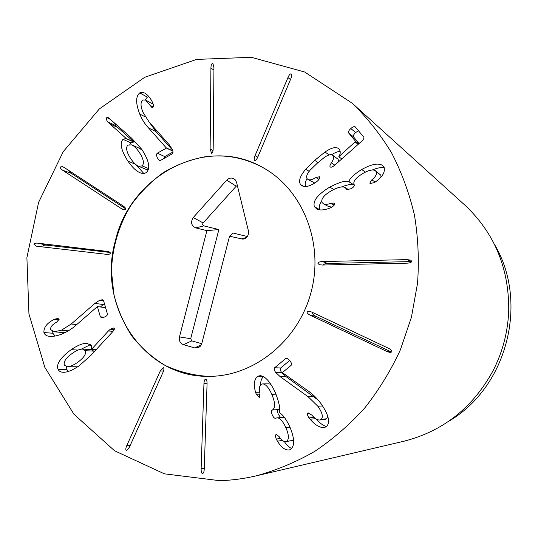 <?xml version="1.0" encoding="UTF-8"?>
<svg xmlns="http://www.w3.org/2000/svg" width="538" height="538" viewBox="0 0 538 538"><rect width="100%" height="100%" fill="white"/><g stroke="black" fill="none" stroke-linecap="round" stroke-linejoin="round"><path stroke-width="0.81" d="M213.176 148.804C213.082 151.635 212.557 153.128 211.602 153.269L210.116 149.033L210.923 68.044C211.017 65.253 211.535 63.766 212.483 63.598L212.981 63.733L213.963 67.734L213.176 148.804M257.917 156.814C256.72 159.477 255.658 160.667 254.736 160.378L254.662 160.344C253.882 159.833 254.017 158.266 255.052 155.637L287.951 77.553C289.162 74.863 290.231 73.645 291.172 73.914L291.381 74.036C292.02 74.634 291.852 76.174 290.863 78.649L257.917 156.814M300.675 184.662C298.254 181.367 299.915 176.235 305.658 169.268L314.656 160.351L324.986 152.039C331.22 147.802 335.712 146.625 338.469 148.508L339.31 149.302C340.682 151.534 340.5 154.016 338.765 156.746L355.638 141.413L348.678 133.02C348.039 131.971 348.745 130.478 350.796 128.548C352.787 126.854 354.266 126.296 355.215 126.86L363.749 137.062C364.367 137.977 363.668 139.369 361.65 141.238L334.972 164.991C332.807 166.867 331.28 167.547 330.379 167.029L330.144 166.814C329.592 166.289 330.002 164.971 331.381 162.853C333.627 159.544 334.159 157.136 332.975 155.63L332.457 155.152C331.031 154.063 328.409 154.762 324.575 157.244L317.097 163.37L310.063 170.23C306.842 174.124 305.893 176.989 307.225 178.818L307.998 179.49C309.727 180.331 312.383 179.685 315.961 177.547L319.538 176.733C320.123 177.789 319.431 179.235 317.454 181.064L315.853 182.295C310.13 186.195 305.557 187.379 302.134 185.845L300.675 184.662L303.943 186.451M315.961 177.547L319.014 179.356M314.777 183.014L307.998 179.49M332.457 155.152L338.106 159.174L338.678 161.689M331.381 162.853L334.804 165.132M350.796 128.548L355.665 132.53C353.648 134.433 352.948 135.899 353.574 136.934L359.061 143.538M358.496 130.768L355.665 132.53M338.812 156.8L341.812 158.898M324.986 152.039L329.182 154.91M340.191 151.312C337.844 151.427 334.959 152.577 331.543 154.762M305.658 169.268L309.148 171.36M306.996 178.488C305.241 181.81 304.77 184.494 305.571 186.538M314.4 206.679C312.591 200.977 317.716 194.453 329.767 187.103C339.222 182.254 345.497 180.398 348.584 181.535L348.779 181.42C350.359 177.849 354.663 173.875 361.697 169.517C371.381 164.164 378.335 162.799 382.552 165.428L384.011 167.157C385.363 171.723 382.8 176.417 376.338 181.245L374.314 182.644L370.117 183.485L369.781 183.102L371.866 179.806C375.564 176.861 377.024 174.171 376.244 171.75L375.356 170.721C372.975 169.228 368.893 170.102 363.103 173.337C355.874 177.688 352.874 181.414 354.098 184.514L354.226 184.776C354.609 185.953 353.607 187.251 351.213 188.67L346.916 189.611L345.174 187.574C342.437 186.121 337.864 187.163 331.462 190.714C324.071 195.025 320.91 198.912 321.986 202.369L323.412 203.815C325.147 204.588 327.662 204.433 330.964 203.351L334.28 203.021L334.616 203.371C334.952 204.514 333.977 205.792 331.69 207.197L329.814 208.098C324.481 210.136 320.191 210.499 316.949 209.188L314.4 206.679L320.144 209.954M330.964 203.351L334.199 205.106M331.946 207.049L328.705 206.605L323.412 203.815M346.351 188.838L347.945 189.813M376.244 171.75L380.763 175.092L381.025 176.935M375.356 170.721L380.763 175.092M361.697 169.517L365.369 172.126M384.226 167.695C381.059 167.197 377.064 167.97 372.222 170.008M348.779 181.42L353.506 184.695C351.368 183.976 347.319 184.736 341.368 186.982M353.943 184.11L353.701 184.581M348.584 181.535L353.506 184.695M329.767 187.103L333.789 189.47M321.677 201.145C319.404 204.319 318.785 207.076 319.821 209.416M322.336 265.039L319.303 264.696L317.965 263.398C318.052 262.322 319.525 261.71 322.383 261.569L407.071 259.612L410.79 260.163L411.704 261.286C411.617 262.396 410.064 263.021 407.051 263.169L322.336 265.039M411.657 261.576L327.709 263.459C325.147 263.573 323.708 264.091 323.385 265.012M310.413 315.288C307.87 313.997 306.781 312.84 307.151 311.818L309.458 311.267L311.818 312.101L388.328 348.2C391.018 349.559 392.175 350.763 391.798 351.818L389.902 352.444L386.869 351.462L310.413 315.288L315.934 316.331L391.61 352.094M312.921 312.625L312.712 312.914C312.349 313.923 313.425 315.06 315.934 316.331M310.13 419.263L309.054 417.898C307.44 415.551 307.084 413.924 307.978 413.029L311.63 414.926C314.797 418.409 317.467 420.111 319.633 420.023L321.186 419.391C323.405 416.91 322.296 412.532 317.85 406.264L308.213 396.809L280.157 376.634L275.584 372.303C274.165 370.252 273.842 368.738 274.629 367.763L285.907 358.382L286.761 358.093L289.942 360.675C291.549 362.881 291.912 364.461 291.045 365.41L282.363 372.605L307.386 390.406C312.423 393.776 316.956 398.181 320.978 403.628C328.536 414.448 330.406 422.101 326.6 426.58L324.017 427.676C319.478 427.589 314.844 424.785 310.13 419.263L315.698 418.658C319.202 422.713 322.8 425.376 326.505 426.647M289.753 360.426L280.668 367.972C279.894 368.933 280.211 370.426 281.616 372.444L286.129 376.708L318.22 400.131M321.186 419.391L326.593 418.779L325.066 419.405L319.633 420.023M327.736 416.338L326.593 418.779M274.629 367.763L280.668 367.972M255.584 392.296C253.337 384.334 254.131 378.96 257.958 376.176L260.224 375.679C265.241 376.156 270.278 381.798 275.342 392.612C279.242 402.632 280.54 409.243 279.235 412.431L279.323 412.639C282.598 414.374 286.048 418.974 289.659 426.432C294.77 438.551 294.945 446.284 290.19 449.627L288.96 450.01C284.898 450.178 281.065 447.239 277.46 441.2L276.29 439.069C275.281 436.587 275.248 435.02 276.189 434.381L279.141 436.641C281.354 440.071 283.533 441.745 285.671 441.664L286.431 441.436C289.182 439.6 289.014 435.047 285.92 427.777C282.773 420.978 279.78 417.67 276.942 417.844L275.375 418.335C274.319 418.295 273.297 417.185 272.295 414.986C271.219 412.417 271.179 410.79 272.174 410.084L272.49 409.929C275.517 407.871 275.281 402.666 271.798 394.327C268.805 387.676 265.806 384.193 262.806 383.883L261.488 384.193C259.296 385.625 258.785 388.752 259.941 393.574L259.323 397.461L256.29 394.267L255.584 392.296L259.666 392.182M262.806 383.883L269.02 383.843L270.93 384.401M272.49 409.929L278.267 409.633C277.292 410.326 277.332 411.933 278.395 414.455L280.567 417.495M279.605 408.624L278.583 409.479M276.942 417.844L284.447 417.481M286.431 441.436L292.342 440.488L285.671 441.664M293.492 439.452L292.342 440.488M284.34 441.577C286.586 444.953 289.02 447.273 291.636 448.531M257.958 376.176L262.638 376.237M263.559 376.694C261.508 378.301 260.56 380.991 260.722 384.757M203.949 383.695C204.117 380.79 204.675 379.297 205.637 379.223L205.657 379.229C206.619 379.33 207.09 380.85 207.063 383.789L204.252 468.975C204.104 471.718 203.599 473.211 202.725 473.447L202.537 473.46C201.568 473.319 201.098 471.765 201.125 468.793L203.949 383.695L207.063 383.681M160.257 370.998L163.404 367.716C164.211 368.241 164.063 369.821 162.953 372.451L129.423 447.172L126.766 450.467L126.316 450.38C125.522 449.835 125.67 448.255 126.766 445.652L160.257 370.998L163.505 371.065M142.193 165.926C144.5 163.256 143.438 158.589 139.006 151.931C136.457 148.266 134.036 145.912 131.736 144.857L127.842 145.112C125.542 147.735 126.578 152.355 130.956 158.972C133.592 162.785 136.107 165.213 138.508 166.249L142.193 165.926L148.549 168.569M138.508 166.249L146.202 169.423L148.212 169.793M142.449 150.344L139.497 148.333L131.736 144.857M127.903 161.124C121.137 150.411 119.517 143.148 123.034 139.335L126.1 138.407L107.573 121.763C106.329 119.752 106.053 118.367 106.766 117.62L108.158 117.587L109.268 118.414L131.649 138.192L141.776 149.335C148.999 160.539 150.593 168.179 146.565 172.261C144.897 173.646 142.772 173.828 140.189 172.792C136.417 171.326 132.321 167.439 127.903 161.124L135.482 164.265M107.573 121.763L115.609 125.542L133.928 141.971L130.895 142.879L129.806 144.386M114.48 123.02L115.609 125.542M109.187 123.518L117.21 127.271M126.1 138.407L133.928 141.971M126.161 138.609L133.989 142.173M123.034 139.335L130.895 142.879M135.906 164.621L143.781 173.438M148.475 127.876C144.877 124.07 141.958 119.456 139.712 114.029C135.623 103.37 135.637 96.329 139.745 92.906L142.308 92.28L144.944 93.128C147.688 94.843 150.082 97.667 152.14 101.601L152.779 102.973C153.666 105.3 153.633 106.806 152.684 107.479L151.844 107.425L145.583 100.034L142.805 99.994C140.418 101.877 140.445 105.925 142.886 112.126L149.1 121.998L169.235 144.756L172.375 149.51C173.202 151.649 173.169 153.101 172.268 153.868L160.331 160.519L159.349 160.573L157.291 157.708C156.356 155.415 156.37 153.908 157.325 153.189L166.444 148.084L148.475 127.876L156.027 131.615L172.611 150.149M149.961 105.273L153.155 107.001M145.583 100.034L153.202 104.204M139.745 92.906L147.378 97.143L145.152 99.833M148.851 96.605L147.378 97.143M149.396 122.328L156.027 131.615M166.363 147.896L172.839 150.963M166.444 148.084L172.873 151.124M172.974 152.005L164.783 156.578L164.07 158.434M123.094 205.906C125.146 207.332 125.953 208.495 125.509 209.41L123.484 209.719L121.494 208.71L62.758 170.304C60.801 168.945 60.041 167.822 60.464 166.935L62.596 166.666L64.298 167.553L123.094 205.906M68.972 170.6L71.346 173.344L125.63 208.778M106.786 251.111L108.037 251.32L110.337 253.149C110.129 254.144 108.79 254.535 106.329 254.319L37.337 246.303L36.322 246.142L33.975 244.326C34.183 243.358 35.454 242.974 37.794 243.176L109.026 251.636M110.176 252.477L46.732 245.16C44.419 244.958 43.161 245.341 42.959 246.29L43.134 246.976M43.921 332.538C43.612 327.447 46.934 323.123 53.887 319.552L57.848 318.395L59.133 319.29L56.685 322.127C52.226 324.569 50.236 327.064 50.707 329.619L53.961 331.805L61.372 330.238L71.218 324.017L94.937 303.385L99.685 300.238L102.368 299.753L103.531 300.587L107.412 313.923C107.6 315.134 106.591 316.189 104.379 317.09L101.494 317.676L100.35 316.801L97.391 306.586L73.572 327.339L67.855 331.226L62.448 333.836C57.519 335.786 53.343 336.633 49.9 336.391C46.692 336.149 44.701 334.865 43.921 332.538L52.858 333.251L55.105 336.042M104.399 303.566L100.418 306.99M65.831 332.309L62.785 332.524L53.961 331.805M53.887 319.552L58.998 320.07M52.67 331.556L52.858 333.251M97.391 306.586L105.596 307.675M72.482 353.217C65.972 357.898 63.282 361.872 64.412 365.141L67.324 366.734C69.927 366.741 73.255 365.363 77.304 362.592C83.827 357.925 86.497 353.957 85.32 350.689L93.787 351.139L91.05 349.565L82.556 349.095C79.967 349.001 76.611 350.379 72.482 353.217M67.324 366.734L77.687 366.781M94.056 351.913L93.787 351.139M85.32 350.689L82.556 349.095M58.131 369.478C55.939 364.401 60.263 357.804 71.103 349.7C77.802 345.181 83.155 343.069 87.169 343.358L91.386 345.678L91.655 349.175L108.407 330.951L113.027 331.374L90.841 355.389L79.066 365.867C72.583 370.231 67.344 372.37 63.363 372.269C60.848 372.229 59.099 371.301 58.131 369.478L66.934 369.653L68.481 371.408M108.407 330.951L110.324 329.216L114.298 329.592M91.655 349.175L96.342 349.438M91.467 349.223L96.282 349.498M71.103 349.7L78.044 350.07M90.532 344.609L81.258 349.155M66.382 366.62L66.934 369.653M110.324 329.216L113.491 328.019L114.291 328.523L113.027 331.374M219.76 480.69L164.372 473.823L114.581 450.783L73.901 414.186L44.836 367.34L28.944 313.91L26.9 257.668L38.602 202.375L63.249 151.649L99.362 108.898L144.776 77.257L196.605 59.395L251.293 57.31L304.669 72.011L352.208 103.222C367.225 117.829 380.366 134.386 391.617 152.9C401.63 172.355 409.236 193.048 414.428 214.985C418.14 237.392 419.183 260.123 417.555 283.176L411.422 317.245L400.299 350.036C390.568 370.998 378.658 390.38 364.562 408.187C349.404 424.879 332.733 439.311 314.562 451.49C295.752 462.243 276.243 470.373 256.034 475.888C243.963 478.699 231.871 480.3 219.76 480.69M205.032 156.766C224.931 154.164 243.869 157.573 261.838 167.009C302.04 188.307 324.199 241.952 311.294 291.408C298.651 340.931 253.304 377.151 207.816 376.338C192.812 375.349 178.582 371.711 165.119 365.41C152.395 357.716 141.339 347.972 131.958 336.183C123.72 323.452 117.708 309.585 113.901 294.575L111.514 271.468C112.072 247.964 118.871 224.965 131.164 204.991C140.284 192.342 151.03 181.521 163.397 172.53C176.491 164.803 190.371 159.551 205.032 156.766M494.335 244.118C529.157 302.141 507.146 387.441 448.591 421.368M256.034 475.888L403.708 441.281C442.982 431.335 472.774 407.797 493.09 370.662C502.808 351.61 508.027 331.401 508.74 310.029C508.935 267.695 494.254 232.678 464.697 204.971L352.208 103.222M229.551 236.209L201.615 344.192L200.445 346.095L198.751 347.454L194.662 347.904L183.451 344.67C180.169 343.325 178.845 340.736 179.47 336.902L206.908 230.634L195.718 227.877C191.225 225.644 190.412 222.187 193.27 217.5L226.727 180.163C229.665 177.479 232.517 177.385 235.288 179.887L236.579 182.395L248.421 230.896C248.919 235.348 247.09 238.105 242.941 239.161L229.551 236.209L233.243 233.075L247.305 236.518M237.359 185.603L236.216 186.188L203.156 222.961C202.349 224.279 202.584 225.254 203.848 225.879L218.872 229.558L190.694 338.698L191.824 340.884L201.784 343.742M206.908 230.634L218.872 229.558M115.354 240.829C130.23 175.67 205.509 135.065 261.838 167.009C302.04 188.307 324.199 241.952 311.294 291.408C298.651 340.931 253.304 377.151 207.816 376.338C143.054 377.03 96.833 305.059 115.354 240.829M210.923 68.044L213.942 70.148M210.116 149.033L213.061 150.553M287.951 77.553L290.459 79.604M255.052 155.637L257.769 157.157M332.975 155.63L338.106 159.174M330.144 166.814L330.668 167.157M348.678 133.02L353.574 136.934M355.638 141.413L358.718 143.841M355.309 142.093L358.167 144.339M314.656 160.351L318.045 162.523M346.512 189.161L347.561 189.806M371.866 179.806L375.154 182.113M369.781 183.102L370.635 183.687M407.071 259.612L411.166 261.582M322.383 261.569L327.709 263.459M386.869 351.462L391.294 351.946M280.157 376.634L286.129 376.708M275.584 372.303L281.616 372.444M308.213 396.809L313.802 396.56M317.85 406.264L322.558 405.921M307.978 413.029L308.94 412.942M309.054 417.898L314.125 417.374M285.907 358.382L287.796 358.496M256.29 394.267L260.049 394.146M271.798 394.327L276.001 394.186M272.174 410.084L278.267 409.633M285.92 427.777L290.022 427.266M276.189 434.381L276.687 434.314M276.29 439.069L280.459 438.436M277.46 441.2L282.389 440.427M201.125 468.793L204.279 468.195M126.766 445.652L130.297 445.229M106.766 117.62L110.263 119.295M139.712 114.029L145.267 116.887M157.325 153.189L164.783 156.578M62.758 170.304L71.346 173.344M121.494 208.71L124.977 209.833M37.794 243.176L46.732 245.16M94.937 303.385L103.249 304.528M99.685 300.238L103.592 300.809M71.218 324.017L76.84 324.562M61.372 330.238L68.501 330.85M55.206 318.933L59.14 319.343M100.35 316.801L104.042 317.225M241.011 239.033L246.525 237.426M226.727 180.163L236.216 186.188M193.27 217.5L203.156 222.961M195.718 227.877L203.848 225.879M179.47 336.902L190.694 338.698M183.451 344.67L191.824 340.884M194.662 347.904L201.346 344.777M345.174 187.574L348.651 189.719M245.624 238.166L242.941 239.161M236.518 182.18L235.288 179.887M200.21 346.358L197.971 347.797"/></g></svg>
